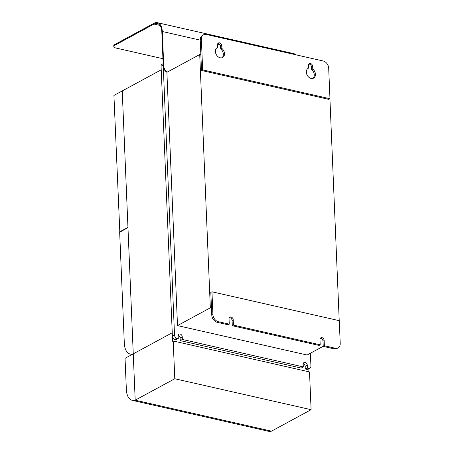 <?xml version="1.0" encoding="UTF-8"?>
<svg xmlns="http://www.w3.org/2000/svg" width="454" height="454" viewBox="0 0 454 454"><rect width="100%" height="100%" fill="white"/><g stroke="black" fill="none" stroke-linecap="round" stroke-linejoin="round"><path stroke-width="0.68" d="M132.279 400.349L268.586 431.3A16.276 9.057 -77.2 0 0 271.509 431.141L135.196 400.19L133.255 353.865L125.049 358.314L126.36 389.634A16.276 9.057 102.8 0 0 132.279 400.349A16.276 9.057 102.8 0 0 135.196 400.19L174.79 378.744L311.098 409.695L271.509 431.141L135.196 400.19L133.255 353.865L172.242 332.748L133.255 353.865A16.276 9.057 102.8 0 1 130.236 354.058A16.276 9.057 102.8 0 1 124.317 343.343L119.663 232.249L127.966 227.619L133.255 353.865L122.234 90.931L161.227 69.814M167.537 71.97A5.613 4.188 -118.4 0 1 163.752 66.057L162.305 31.513A13.387 7.451 -77.2 0 0 157.442 22.7A13.387 7.451 -77.2 0 0 153.951 23.296L114.839 44.481A5.613 2.043 177.6 0 0 113.778 45.752L113.806 46.535A5.613 2.043 -2.4 0 1 114.868 45.264L153.985 24.079A12.542 6.98 102.8 0 1 157.254 23.523A12.542 6.98 102.8 0 1 161.811 31.78L163.258 66.324A5.613 4.188 61.6 0 0 167.044 72.237M295.934 54.815A13.387 7.451 -77.2 0 0 293.84 53.674L157.442 22.7M113.806 46.535A5.613 2.043 -2.4 0 0 116.133 48.079L162.941 58.708M311.098 409.695L309.514 371.94L173.207 340.988L174.79 378.744M308.941 371.809L308.811 368.648M172.458 336.772L172.645 341.289L173.207 340.988M222.017 57.749A5.613 4.188 61.6 0 0 223.351 54.219A5.613 4.188 61.6 0 0 220.701 49.021L220.587 46.348A2.582 1.929 61.6 0 0 217.914 43.425M220.701 49.021L221.847 48.402A5.613 4.188 -118.4 0 1 224.497 53.595A5.613 4.188 -118.4 0 1 222.625 57.499A5.613 4.188 -118.4 0 1 217.982 56.665A5.613 4.188 -118.4 0 1 215.406 51.529A5.613 4.188 -118.4 0 1 217.279 47.625A5.613 4.188 -118.4 0 1 217.665 47.449L216.921 47.852M312.954 78.394A5.613 4.188 61.6 0 0 314.281 74.865A5.613 4.188 61.6 0 0 311.631 69.672L311.523 66.993A2.582 1.929 61.6 0 0 308.851 64.076M311.631 69.672L312.783 69.048A5.613 4.188 -118.4 0 1 315.434 74.24A5.613 4.188 -118.4 0 1 313.561 78.145A5.613 4.188 -118.4 0 1 308.913 77.311A5.613 4.188 -118.4 0 1 306.337 72.175A5.613 4.188 -118.4 0 1 308.215 68.276A5.613 4.188 -118.4 0 1 308.601 68.1L307.852 68.503M174.773 339.365L176.907 338.213L178.269 338.519L176.135 339.677L174.773 339.365A2.803 2.094 -118.4 0 1 172.389 336.238L161.074 66.25A2.803 2.094 -118.4 0 1 162.01 64.303L163.151 63.685M310.388 353.235L310.928 366.055A2.803 2.094 -118.4 0 1 309.991 368.007L307.857 369.164A2.803 2.094 -118.4 0 1 306.632 369.306L305.264 369L305.156 366.389A2.525 1.884 61.6 0 0 303.255 363.643M178.269 338.519L178.161 335.909A2.525 1.884 -118.4 0 1 179.007 334.155A2.525 1.884 -118.4 0 1 181.095 334.53A2.525 1.884 -118.4 0 1 182.253 336.84L182.366 339.45L303.306 366.911L301.172 368.069L180.232 340.608L180.119 337.997A2.525 1.884 61.6 0 0 178.218 335.251M182.366 339.45L180.232 340.608M303.306 366.911L303.198 364.301A2.525 1.884 -118.4 0 1 304.038 362.547A2.525 1.884 -118.4 0 1 306.132 362.922A2.525 1.884 -118.4 0 1 307.29 365.232L307.398 367.842L305.264 369M307.398 367.842L308.765 368.154L306.632 369.306M309.991 368.007A2.803 2.094 -118.4 0 1 308.765 368.154M161.074 66.25L163.207 65.098L174.523 335.086L172.389 336.238M176.907 338.213A2.803 2.094 -118.4 0 1 174.523 335.086M200.855 54.798L200.231 39.918L201.383 39.294L202.66 69.842L329.967 98.751L328.821 99.375L201.514 70.466L200.855 54.798L199.72 54.542L166.89 72.322L177.503 325.597L307.086 355.022L323.225 346.277M339.223 320.683L329.922 98.779M177.503 325.597L210.333 307.818L211.473 308.073L210.815 292.41L211.961 291.786L212.915 314.503L211.768 315.127A6.452 4.818 61.6 0 0 217.245 322.317L228.112 324.786L229.264 324.162L229.043 318.941A2.582 1.929 -118.4 0 1 229.906 317.147A2.582 1.929 -118.4 0 1 232.039 317.528A2.582 1.929 -118.4 0 1 233.225 319.888L233.447 325.115L320.195 344.813L319.979 339.592A2.582 1.929 -118.4 0 1 320.842 337.793A2.582 1.929 -118.4 0 1 322.976 338.179A2.582 1.929 -118.4 0 1 324.162 340.54L324.383 345.761L335.245 348.229L334.099 348.854A6.452 4.818 61.6 0 0 336.919 348.519L338.071 347.9A6.452 4.818 -118.4 0 1 335.245 348.229M199.72 54.542L210.333 307.818M320.337 338.241A2.582 1.929 -118.4 0 1 323.01 341.164L323.231 346.385L334.099 348.854M229.406 317.59A2.582 1.929 -118.4 0 1 232.079 320.513L232.295 325.734L319.049 345.432L320.195 344.813M211.473 308.073L211.768 315.127M200.231 39.918A6.452 4.818 -118.4 0 1 202.388 35.429L203.534 34.805A6.452 4.818 -118.4 0 1 206.36 34.476L323.208 61.006A6.452 4.818 -118.4 0 1 328.69 68.202L329.967 98.751M338.071 347.9A6.452 4.818 -118.4 0 0 340.222 343.411L339.274 320.694L211.961 291.786M202.66 69.842L201.514 70.466M323.231 346.385L324.383 345.761M232.295 325.734L233.447 325.115M217.245 322.317L218.397 321.693L229.264 324.162M218.397 321.693A6.452 4.818 -118.4 0 1 212.915 314.503M201.383 39.294A6.452 4.818 -118.4 0 1 203.534 34.805M221.847 48.402L221.734 45.723A2.582 1.929 -118.4 0 0 220.553 43.363A2.582 1.929 -118.4 0 0 218.414 42.982A2.582 1.929 -118.4 0 0 217.551 44.776L217.665 47.449M308.601 68.1L308.487 65.421A2.582 1.929 -118.4 0 1 309.35 63.628A2.582 1.929 -118.4 0 1 311.484 64.014A2.582 1.929 -118.4 0 1 312.67 66.375L311.523 66.993M312.783 69.048L312.67 66.375M122.234 90.931L127.954 227.358L119.811 231.767L113.926 95.425L122.234 90.931M120.043 231.909L127.96 227.528M120.038 231.818L119.64 231.727M114.868 45.264L114.839 44.481M163.258 66.324L163.752 66.057M162.305 31.513L200.242 40.128M217.619 44.072L219.974 44.605M159.956 25.435L153.985 24.079M182.253 336.84L180.119 337.997M307.29 365.232L305.156 366.389M323.01 341.164L324.162 340.54M232.079 320.513L233.225 319.888M221.734 45.723L220.587 46.348M130.236 354.058L132.108 354.483"/></g></svg>
